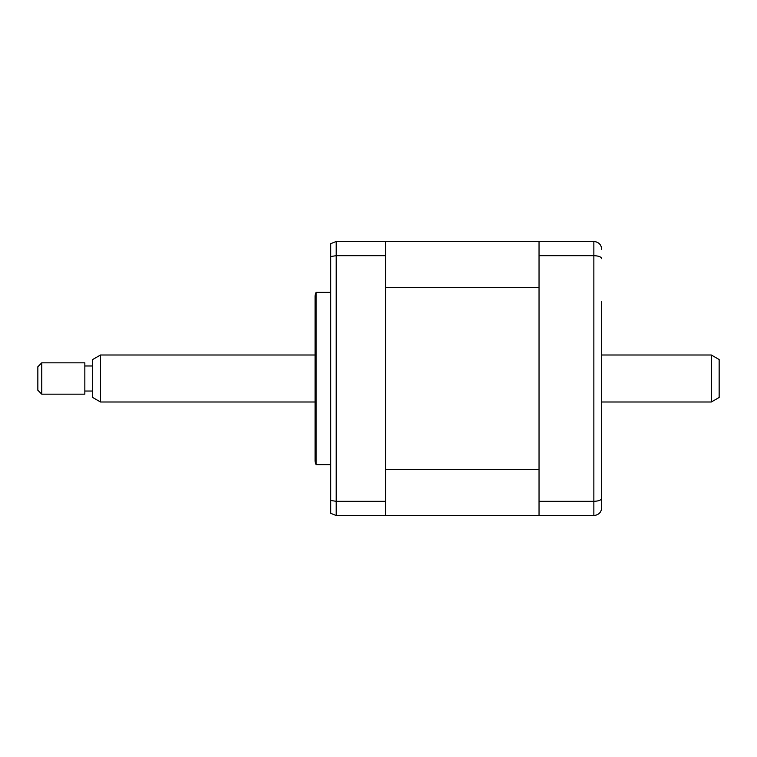 <?xml version="1.0" encoding="UTF-8"?>
<svg xmlns="http://www.w3.org/2000/svg" width="757" height="757" viewBox="0 0 757 757"><rect width="100%" height="100%" fill="white"/><g stroke="black" fill="none" stroke-linecap="round" stroke-linejoin="round"><path stroke-width="1.14" d="M601.683 301.759L601.683 507.71C601.342 512.347 598.73 514.959 593.857 515.545L385.55 515.545L385.55 241.455L336.212 241.455L330.733 243.697L330.733 513.303L336.212 515.545L385.55 515.545M539.041 469.406L385.55 469.406L385.55 287.594L539.041 287.594L539.041 469.406M539.041 515.545L539.041 241.455L385.55 241.455M601.683 455.241L601.683 507.71M601.683 498.295C601.342 500.103 598.73 501.106 593.857 501.323L593.857 241.455C598.73 242.041 601.332 244.653 601.683 249.29M601.683 258.705C601.342 256.897 598.73 255.894 593.857 255.677L539.041 255.677M539.041 501.323L593.857 501.323L593.857 515.545M539.041 241.455L593.857 241.455M330.733 292.363L316.114 292.363L316.114 464.637L330.733 464.637M316.114 464.637A7.835 7.835 0 0 1 315.073 460.729L315.073 296.271A7.835 7.835 0 0 1 316.114 292.363M385.55 501.323L336.212 501.323L336.212 515.545M385.55 255.677L336.212 255.677L336.212 501.323L330.733 500.462M330.733 256.538L336.212 255.677L336.212 241.455L330.733 243.697M92.666 397.472L92.666 359.528L100.501 355.005L100.501 401.995L92.666 397.472M37.85 390.243L37.85 366.757L41.767 362.84L41.767 394.16L37.85 390.243M711.315 355.005L719.15 359.528L719.15 397.472L711.315 401.995L711.315 355.005L601.683 355.005M41.767 394.16L84.841 394.16L84.841 362.84L41.767 362.84M92.666 365.972L84.841 365.972M92.666 391.028L84.841 391.028M315.073 355.005L100.501 355.005M711.315 401.995L601.683 401.995M315.073 401.995L100.501 401.995"/></g></svg>
